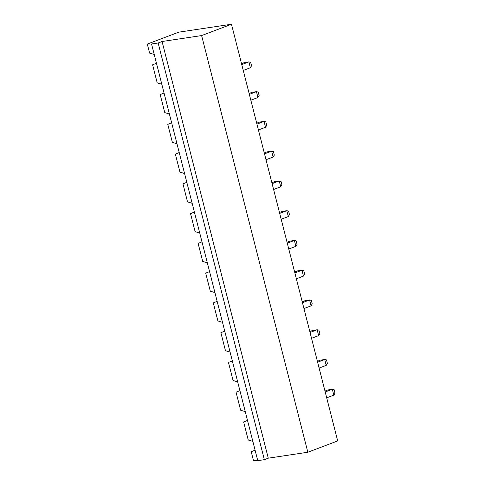 <?xml version="1.0" encoding="UTF-8"?>
<svg xmlns="http://www.w3.org/2000/svg" width="485" height="485" viewBox="0 0 485 485"><rect width="100%" height="100%" fill="white"/><g stroke="black" fill="none" stroke-linecap="round" stroke-linejoin="round"><path stroke-width="0.73" d="M162.069 41.504L201.621 35.569L307.829 452.238L337.687 440.92L231.478 24.25L178.741 32.168L147.313 44.08L151.55 43.983L158.14 42.995L162.069 41.504L268.278 458.173L307.829 452.238M201.621 35.569L231.478 24.25M151.55 43.983L255.086 450.165L251.224 451.729L253.522 460.75L257.759 460.653L264.349 459.665L268.278 458.173M158.14 42.995L264.349 459.665M247.495 420.404L243.634 421.968L248.235 440.01L252.843 441.38M156.461 63.256L152.599 64.82L157.201 82.862L161.808 84.232M147.313 44.08L149.61 53.101L154.224 54.472M325.211 391.971L332.322 389.273L333.819 395.136L326.702 397.827M333.819 395.136L334.996 393.202L334.104 389.685L332.322 389.273L327.933 389.934L324.974 391.055M311.528 338.306L318.645 335.608L317.154 329.751L312.758 330.412L309.806 331.528M310.036 332.449L317.154 329.751L318.93 330.158L319.827 333.674L318.645 335.608M317.62 362.21L324.738 359.512L320.342 360.173L317.39 361.295M319.118 368.066L326.229 365.369L324.738 359.512L326.514 359.925L327.411 363.441L326.229 365.369M279.693 213.4L286.805 210.702L288.302 216.559L281.185 219.256M288.302 216.559L289.478 214.625L288.581 211.114L286.805 210.702L282.409 211.363L279.457 212.478M287.278 243.161L294.395 240.463L290 241.124L287.047 242.245M288.769 249.017L295.886 246.325L294.395 240.463L296.171 240.875L297.069 244.391L295.886 246.325M302.452 302.682L309.563 299.991L305.174 300.645L302.216 301.767M303.943 308.545L311.061 305.847L309.563 299.991L311.34 300.397L312.237 303.913L311.061 305.847M294.862 272.922L301.979 270.224L303.471 276.086L296.359 278.784M303.471 276.086L304.653 274.152L303.755 270.636L301.979 270.224L297.584 270.885L294.631 272.006M256.935 124.111L264.046 121.414L265.544 127.276L258.426 129.968M265.544 127.276L266.72 125.342L265.822 121.826L264.046 121.414L259.651 122.075L256.698 123.196M264.519 153.872L271.636 151.174L273.128 157.037L266.01 159.735M273.128 157.037L274.31 155.103L273.413 151.587L271.636 151.174L267.241 151.835L264.283 152.957M272.103 183.639L279.221 180.941L280.712 186.798L273.601 189.496M280.712 186.798L281.894 184.864L280.997 181.348L279.221 180.941L274.825 181.602L271.873 182.718M241.76 64.59L248.878 61.892L250.369 67.748L243.252 70.446M250.369 67.748L251.551 65.814L250.654 62.298L248.878 61.892L244.482 62.553L241.524 63.668M249.345 94.351L256.462 91.653L252.067 92.314L249.114 93.435M250.842 100.207L257.953 97.509L256.462 91.653L258.238 92.065L259.135 95.581L257.953 97.509M255.086 450.165L257.759 460.653M169.392 113.993L164.785 112.629L160.183 94.581L164.045 93.023M176.983 143.754L172.375 142.39L167.774 124.342L171.635 122.784M245.258 411.62L240.651 410.249L236.049 392.201L239.911 390.643M184.567 173.521L179.959 172.151L175.358 154.109L179.22 152.545M237.668 381.853L233.061 380.489L228.465 362.44L232.327 360.882M192.151 203.282L187.543 201.912L182.948 183.87L186.81 182.305M230.084 352.092L225.476 350.722L220.875 332.68L224.737 331.116M199.741 233.042L195.134 231.672L190.532 213.63L194.394 212.072M222.5 322.331L217.892 320.961L213.291 302.919L217.153 301.355M207.325 262.803L202.718 261.439L198.116 243.391L201.978 241.833M214.91 292.57L210.302 291.2L205.707 273.152L209.569 271.594M332.637 421.113L333.892 426.042M234.019 34.211L235.273 39.139"/></g></svg>
